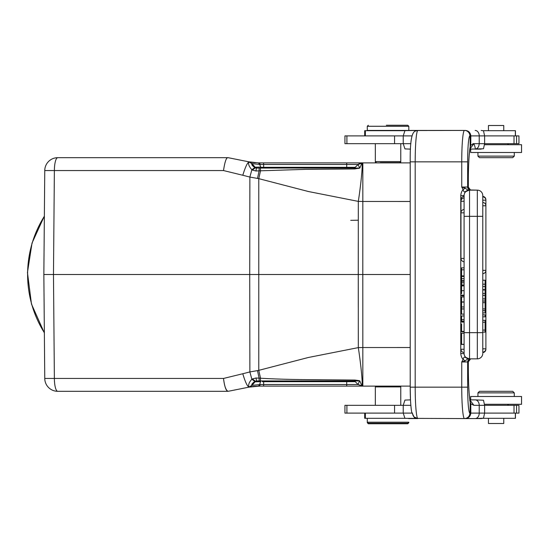 <?xml version="1.0" encoding="UTF-8"?>
<svg xmlns="http://www.w3.org/2000/svg" width="549" height="549" viewBox="0 0 549 549"><rect width="100%" height="100%" fill="white"/><g stroke="black" fill="none" stroke-linecap="round" stroke-linejoin="round"><path stroke-width="0.82" d="M255.113 167.225L251.874 163.547L255.319 167.829L256.362 168.069L255.319 167.829L252.389 170.066L255.999 171.007L256.362 168.069L259.155 168.069L259.101 170.842L305.676 169.36L354.455 168.955L359.808 168.111L358.099 164.652M253.096 164.933L251.909 163.581L259.704 164.467L261.159 168.069M258.998 168.069L258.147 168.069M295.588 168.069L289.261 168.069M353.439 168.069L355.258 167.315A2.594 2.594 -93.9 0 1 353.453 168.069L259.732 168.069L263.644 168.069L263.644 167.315L260.514 167.315L261.187 168.069L259.608 168.069M306.39 169.353L354.455 168.955L354.139 168.069M256.664 168.069L257.33 168.069L256.664 168.069M258.709 168.069L259.135 168.069L258.709 168.069M303.556 169.394L304.585 169.38M407.783 423.238L368.324 423.238L407.783 423.238L408.82 422.202L367.288 422.202L367.288 418.311M488.452 418.311L488.452 423.499L503.769 423.499L503.769 418.311L503.769 423.499M483.161 418.311L515.449 418.311L515.449 413.116L515.449 418.311M364.694 413.116L364.694 418.311L404.881 418.311M475.393 413.116L473.904 413.116M488.432 391.313L512.725 391.313L488.432 391.313M514.283 392.871L514.283 396.502L514.283 392.871L512.725 391.313L514.283 392.871L477.939 392.871L479.497 391.313L512.725 391.313L479.497 391.313M484.575 404.29L521.55 404.29L521.55 396.502L470.671 396.502L470.671 399.878L469.903 399.878L475.166 399.878A5.449 4.056 90 0 1 479.229 405.327L473.911 405.327L470.788 403.824L470.809 413.116C470.424 416.362 468.647 418.18 465.47 418.564L475.166 418.564L465.47 418.564M475.166 399.878L483.484 400.235L484.609 405.327L484.609 413.116L518.956 413.116L518.956 405.327L484.692 405.327M344.93 413.116L403.234 413.116L403.234 405.327L344.93 405.327L344.93 413.116M470.054 413.116L469.903 413.116A5.449 5.428 90 0 1 464.475 418.564L404.942 418.352L403.234 413.116L411.928 413.116M410.844 405.327L403.234 405.327L404.942 400.091L410.501 399.878L404.942 400.091M464.09 301.943L461.592 301.943L461.592 296.954L464.09 296.954M461.592 344.312L464.09 344.518L464.09 333.325L464.09 344.312L461.592 344.312L461.592 333.325L461.592 344.518M464.09 295.177L461.592 295.177L461.592 295.781M464.09 285.871L461.592 285.871L461.592 293.708M464.09 331.404L461.592 331.404L461.592 331.781L464.09 331.781M464.09 321.59L461.592 321.59L461.592 322.078L464.09 322.078M461.592 323.91L461.592 331.404M464.09 321.179L461.592 321.179L461.592 315.956L464.09 315.956M464.09 319.635L461.592 319.635M464.09 285.199L461.592 285.199L461.592 281.205L464.09 281.205M464.09 276.428L461.592 276.428L461.592 281.205M461.592 276.428L464.09 276.188M461.592 278.72L464.09 278.72M461.592 280.649L464.09 280.649M464.09 282.762L461.592 282.762M461.592 284.972L464.09 284.972M464.09 275.907L461.592 275.907L461.592 267.857L464.09 267.857M461.592 269.806L464.09 269.806M464.09 201.277L460.975 201.277A3.376 3.376 0 0 1 464.09 197.915L464.09 196.418M464.09 352.273L464.09 352.623A3.376 3.376 0 0 1 460.975 349.26L464.09 349.26L464.09 352.273M464.09 212.312L464.09 211.159M461.345 199.74L460.975 199.74L460.975 212.834L464.09 212.834L464.09 216.354L464.09 195.588A5.449 5.449 0 0 1 469.539 190.139L467.851 190.112L465.243 188.163L461.736 187.024L463.116 189.494L465.243 188.156M464.09 314.131L461.592 314.131L461.592 302.074L464.09 302.074M461.592 308.929L464.09 308.929M464.09 306.953L461.592 306.953M485.11 286.489L485.11 284.19L482.777 284.19L482.777 286.489L485.11 286.489M485.11 284.19L485.11 280.21L482.777 280.21L482.777 284.19M482.777 295.376L482.777 301.01L485.11 301.01L485.11 293.461L482.777 293.461L482.777 295.376L485.11 295.376M485.11 293.461L485.11 289.975L482.777 289.975L482.777 293.461M485.11 289.975L485.11 286.496M482.777 286.496L482.777 289.975M482.777 270.348L485.892 270.348A3.376 3.376 0 0 1 482.777 273.711L482.777 205.772L485.892 205.772A3.376 3.376 0 0 0 482.777 202.409M482.777 351.648L482.777 352.17A3.376 3.376 0 0 0 485.892 348.807L485.892 200.193L482.777 200.193M485.11 314.858L485.11 316.842L482.777 316.842L482.777 314.858L485.11 314.858M485.11 301.01L485.11 312.937L482.777 312.937L482.777 310.679L485.11 310.679M485.11 298.91L482.777 298.91M485.11 302.664L482.777 302.664L482.777 308.929L485.11 308.929M482.777 308.929L482.777 310.679M482.777 301.01L482.777 302.664M482.777 330.093L482.777 320.314L485.11 320.314L485.11 332.124L482.777 332.124L482.777 330.093L485.11 330.093M482.777 322.215L485.11 322.215M482.777 196.83A3.376 3.376 0 0 1 485.892 200.193L485.892 199.74A3.376 3.376 0 0 0 482.777 196.377L482.777 195.588L482.777 196.377A3.376 3.376 0 0 1 485.892 199.74L485.865 199.74M485.865 349.26L485.892 349.26A3.376 3.376 0 0 1 482.777 352.623L482.777 195.588A5.449 5.449 0 0 0 477.328 190.139A5.449 5.449 0 0 1 482.777 195.588A5.449 5.449 0 0 0 477.328 190.139L470.5 189.995L468.668 188.472M468.324 187.202L469.793 189.686L470.568 190.029M465.868 191.56L466.156 191.073L465.868 191.56M470.122 147.763L470.768 145.204L470.829 135.884C470.431 132.638 468.647 130.82 465.47 130.436L367.288 130.436L367.288 126.277L408.82 126.277L408.82 130.436L408.82 126.798M467.645 161.845L467.645 187.024L461.736 187.024L461.736 161.845A31.41 2.738 -90 0 1 464.475 130.436A5.449 5.428 90 0 1 469.903 135.884A25.961 2.265 -90 0 0 467.645 161.845L415.188 161.845A31.41 2.738 90 0 1 417.72 130.525L465.449 130.436M469.903 149.122L483.484 148.765L484.609 143.673L518.956 143.673L518.956 135.884L484.609 135.884L483.484 130.786L481.178 130.436L483.484 130.786M469.917 149.033L473.911 143.673C475.118 146.94 475.537 148.758 475.166 149.122C477.582 148.731 478.934 146.912 479.229 143.673L479.229 135.884L470.822 135.884M470.081 148.065L470.774 145.204L473.911 143.673L484.609 143.673L484.609 135.884L479.229 135.884A5.449 4.056 -90 0 0 475.166 130.436M491.108 157.687L512.725 157.687L491.108 157.687M479.497 157.687L477.939 156.129L514.283 156.129L512.725 157.687L479.497 157.687L512.725 157.687L514.283 156.129L514.283 152.498L514.283 156.129M470.671 149.122L470.671 152.498L521.55 152.498L521.55 144.71L484.582 144.71M503.769 125.501L503.769 130.689L503.769 125.501L488.452 125.501L488.452 130.689M404.874 130.689L364.694 130.689L364.694 135.884M515.449 130.689L515.449 135.884L515.449 130.689L483.161 130.689M350.708 220.334L358.298 220.197M471.303 358.861L477.328 358.861A5.449 5.449 0 0 0 482.777 353.412A5.449 5.449 0 0 1 477.328 358.861L477.328 332.646L482.777 332.646M468.345 361.901L468.345 368.99L468.324 361.963L469.793 359.314L470.568 358.971L469.793 359.314L468.324 361.963L461.736 361.976L465.243 360.837L463.116 359.506L461.736 361.976L461.736 387.155L467.645 387.155A25.961 2.265 -90 0 0 469.903 413.116M376.113 162.881L375.338 162.099L375.852 162.099M400.255 162.099L400.777 162.099L399.995 162.881L398.814 162.881L399.995 162.881M403.234 143.673L404.942 148.909L403.234 143.673L403.234 135.884L344.93 135.884L344.93 143.673L410.844 143.673M404.942 148.909L410.501 149.122M471.303 190.139L470.5 189.995L468.276 187.024L468.324 180.01C468.427 164.707 469.024 153.96 470.136 147.77M468.276 361.976L470.5 359.005L468.661 360.556M410.233 387.155L410.213 387.155C410.233 398.512 410.741 406.878 411.729 412.258L414.166 417.144C414.255 417.617 415.497 418.091 417.906 418.564L408.593 418.564M481.178 418.564L475.166 418.564L483.484 418.214L481.178 418.564M407.783 423.759L368.324 423.759L407.783 423.759L408.82 422.723L408.298 422.723M367.809 422.723L367.288 422.723L368.324 423.759M380.265 162.621L399.734 162.621L380.265 162.881M386.338 125.241L407.783 125.241L386.338 125.241M375.338 143.673L375.338 161.584L400.777 161.584L400.777 162.099M473.911 143.673L472.895 143.673M411.928 135.884L403.234 135.884L404.942 130.648L417.981 130.436M470.006 135.884L470.774 135.884M470.068 135.884L470.219 146.707A36.344 3.17 90 0 0 468.324 180.01L468.345 187.113L468.345 180.01M414.227 417.082L417.906 418.564C414.612 418.214 412.8 416.389 412.464 413.088M464.097 195.238L464.083 195.588L460.769 195.588C460.947 193.193 461.73 191.155 463.116 189.494C463.562 191.443 464.193 192.205 465.03 191.786L467.851 190.112M465.024 191.786L467.961 190.132M468.366 190.139L469.539 190.139L469.539 216.354L464.09 216.354L464.09 195.588L463.37 195.588M464.09 332.646L469.539 332.646L469.539 358.861L465.531 357.523L467.961 358.861L469.539 358.861A5.449 5.449 0 0 1 464.09 353.412L464.09 216.354M482.777 216.354L477.328 216.354L477.328 190.139L469.539 190.139L465.531 191.477M464.097 353.755L460.769 353.412C460.892 355.697 461.675 357.728 463.116 359.506C463.528 357.687 464.166 356.919 465.03 357.214L467.961 358.868M469.539 358.861L471.378 358.861M470.081 400.928L470.788 403.824L470.239 402.293M470.136 401.23C469.024 395.04 468.427 384.293 468.345 368.99A36.344 3.17 90 0 0 470.225 402.293L470.157 401.394M466.149 357.914L465.868 357.44M468.324 361.77L468.345 368.99M467.645 387.155L467.645 361.976A3.116 3.102 -90 0 1 470.747 358.861L468.421 358.861M465.531 357.523L465.03 357.221M467.851 358.881L465.243 360.837M470.219 402.293L470.068 413.116M470.768 413.116L470.006 413.116M469.917 399.981L473.911 405.327M475.166 418.564A5.449 4.056 -90 0 0 479.229 413.116L484.609 413.116L483.484 418.214M400.777 387.416L400.777 405.327L400.777 386.901L375.338 386.901L375.338 405.327M361.949 386.125L410.213 386.119L362.834 386.119L362.834 347.524L410.213 347.517M259.698 384.506L260.514 381.685L255.079 381.816L260.514 381.685L261.187 380.931L346.707 380.931L346.707 381.685L355.258 381.692A2.594 2.594 -87 0 0 353.46 380.931L354.373 380.931L354.455 380.045L355.244 380.1L354.627 380.937L355.162 380.985M259.938 380.931L260.494 380.931M256.829 380.937L255.079 381.809L257.028 380.931L255.319 381.171L252.389 378.934L251.874 379.29L254.805 381.397L260.398 380.931L260.514 378.227C272.812 378.961 287.731 379.434 305.265 379.634L354.455 380.045M256.973 380.931L263.644 380.931L261.187 380.931L263.644 380.931L261.187 380.931L263.644 380.931L263.644 381.685L346.707 381.685L346.707 380.931L349.48 380.931L328.666 380.931M256.575 380.931L259.155 380.931L259.101 378.158L255.999 377.993L256.575 380.931M360.919 386.119L359.513 386.119M359.307 386.119L358.312 386.119M357.632 386.119L356.425 386.119M355.327 386.119L354.716 386.119M352.026 386.119L346.913 386.119M254.997 386.297L258.455 386.125L259.704 384.533L260.363 384.526L251.943 385.343L248.8 387.086M251.977 385.233L251.943 385.343C251.27 384.698 252.224 383.387 254.805 381.397M260.233 378.206L259.101 378.158L257.502 370.596L249.87 371.934L251.874 379.29C249.239 381.98 248.217 384.561 248.8 387.045C247.016 385.803 245.019 381.363 242.795 373.739L249.87 371.934L249.726 274.5L358.277 274.5L358.312 347.613L308.325 357.495L258.778 370.349L260.514 378.227L260.398 380.931L354.373 380.931L353.419 380.931L355.258 381.685L353.625 380.937M359.547 380.931L358.085 384.52L361.928 385.872L359.808 380.889L358.243 380.931L358.463 380.519L359.808 380.889M255.999 377.993L252.389 378.934M255.319 381.171L252.712 384.506M358.243 380.931L307.323 380.931M358.463 380.519L355.244 380.1M251.874 385.453L255.079 381.809L251.909 385.419L249.068 387.127L228.151 391.313L248.882 387.169L251.909 385.419L248.882 387.169L255.347 386.27M260.446 384.526L346.707 384.52L346.707 381.685L263.644 381.685L263.644 386.119L259.252 386.119L361.331 386.119M355.23 381.658L358.092 384.52L346.707 384.52L346.707 386.119L265.49 386.119M358.078 384.526L361.928 385.906M255.319 167.829L254.805 167.603L251.874 169.71L249.864 177.066L258.778 178.651L308.401 191.519L358.312 201.387L362.834 201.476L362.807 274.5L410.213 274.5M361.928 385.872C362.93 384.822 361.043 365.263 358.312 347.613L362.834 347.524L362.807 274.5L358.277 274.5L358.312 201.387C361.084 183.579 362.937 163.774 361.928 163.128L359.808 168.111M362.834 386.119A38.938 38.938 0 0 1 362.704 386.119L410.213 386.119M261.056 168.069L259.155 168.069L260.933 168.069L260.398 168.069L260.514 170.773L258.778 178.651L258.778 370.349L257.502 370.596M355.23 167.342L358.092 164.48L355.258 167.315L346.707 167.308L346.707 168.069L346.707 164.48L263.644 164.48L263.644 167.315L346.707 167.315M355.649 166.917L353.426 168.069L354.352 168.069L353.529 168.069M359.547 168.069L354.627 168.063L355.244 168.9M257.502 178.404L259.101 170.842L255.999 171.007L256.362 168.069L259.155 168.069L256.362 168.069M260.452 167.116L255.079 167.184M259.704 164.467L260.363 164.474L259.704 164.467L258.455 162.875L249.068 161.873L252.053 163.609L255.079 167.191L256.987 168.069L259.155 168.069L256.987 168.069L255.079 167.191L251.922 163.575L248.882 161.831L228.151 157.687L57.734 157.687A12.977 3.363 90 0 0 54.378 170.554L44.757 170.554L43.851 274.5L44.757 378.446L43.851 274.5L44.668 274.507M248.8 161.955C248.1 164.124 249.129 166.704 251.874 169.71L252.389 170.066M254.805 167.603C252.272 165.764 251.318 164.453 251.943 163.657L248.8 161.914C247.071 163.348 245.067 167.802 242.802 175.261L223.512 170.554C224.857 161.557 226.373 157.268 228.068 157.687L229.146 157.886M242.802 373.739L223.512 378.446L54.378 378.446A12.977 3.363 90 0 0 57.734 391.313A12.977 12.977 -61.8 0 1 44.757 378.446L54.378 378.446L53.473 274.5L249.726 274.5L249.87 177.066L242.802 175.261M223.512 170.554L54.378 170.554L53.473 274.5L43.851 274.5L44.757 170.554A12.977 12.977 -118.1 0 1 57.734 157.687M44.757 378.446A12.977 12.977 0 0 0 57.734 391.313L228.151 391.313M223.512 378.446C224.39 386.105 225.913 390.394 228.068 391.313C226.099 391.108 224.582 386.819 223.512 378.446M260.363 384.526L259.252 386.119L249.068 387.127L254.983 386.297M254.05 386.379L258.853 386.125M253.974 386.386L252.266 386.592M251.71 386.668L251.085 386.764M251.01 386.777L249.795 386.99M249.349 387.072L252.053 385.391M259.698 164.494L259.862 165.057M358.085 164.638L361.949 162.84M358.25 168.09L358.463 168.474M361.702 162.881L346.954 162.881M263.541 162.881L263.644 164.48L260.363 164.474L259.252 162.881L258.455 162.875L261.42 162.881M346.707 164.48L358.092 164.48L346.707 164.48L346.707 162.881L259.258 162.881M252.053 163.609L248.882 161.831L258.545 162.881M246.844 161.427L248.882 161.831L251.909 163.581L248.882 161.838M258.414 162.875L249.925 162.037M351.984 162.881L356.425 162.881M357.584 162.881L358.305 162.881M410.213 201.483L362.834 201.476L362.834 162.881L410.213 162.881M355.258 167.315L358.092 164.48L362.848 162.881M262.408 167.315L263.644 167.315M515.346 413.116L515.346 418.311M365.373 418.311L365.373 413.116M514.015 413.116L514.015 405.327M516.568 413.116L516.568 405.327M346.906 413.116L346.906 405.327M394.559 413.116L394.559 405.327M461.592 290.661L464.09 290.661M464.09 209.464A3.376 3.376 0 0 0 460.975 212.834L460.975 258.407L464.09 258.407M485.11 289.632L482.777 289.632M482.777 348.807L485.892 348.807L485.892 349.26L485.892 199.74M365.373 135.884L365.373 130.689M515.346 135.884L515.346 130.689M514.015 143.673L514.015 135.884M516.568 143.673L516.568 135.884M346.906 143.673L346.906 135.884M394.559 143.673L394.559 135.884M464.475 418.564A31.41 2.738 -90 0 1 461.736 387.155L415.188 387.155A31.41 2.738 90 0 0 417.72 418.475M410.501 399.878L410.213 387.155L415.188 387.155L415.188 161.845L410.233 161.845M470.747 190.139A3.116 3.102 -90 0 1 467.645 187.024L468.276 187.024M477.328 332.646L477.328 216.354L469.539 216.354L469.539 332.646L477.328 332.646M460.769 353.412L460.769 195.588M470.809 413.116L479.229 413.116L479.229 405.327L484.609 405.327M262.367 381.685L263.644 381.685M257.021 380.931L255.079 381.809L251.909 385.419L248.882 387.169M44.359 216.272A106.431 102.8 90 0 0 27.608 274.5A106.431 102.8 90 0 0 44.359 332.728M358.092 164.48L359.815 163.321M265.49 162.881L346.707 162.881M253.35 165.215L255.079 167.191L251.909 163.581L248.882 161.831L228.418 157.741M362.834 162.881L361.949 162.875M368.324 423.238L367.288 422.202M408.82 422.202L408.82 422.723M477.939 396.502L477.939 392.871M507.53 405.327L508.573 404.29L507.53 405.327M461.592 333.216L464.09 333.216M461.592 295.815L464.09 295.815M464.09 261.77A3.376 3.376 0 0 1 460.975 258.407L460.975 199.74A3.376 3.376 0 0 1 464.09 196.377M469.793 189.686L468.4 187.689M410.213 387.155L410.213 161.845C410.014 144.353 411.331 134.354 414.166 131.856C414.255 131.383 415.497 130.909 417.906 130.436M477.939 152.498L477.939 156.129M507.53 143.673L508.573 144.71L507.53 143.673M521.55 396.502L521.55 404.29M518.956 413.116L518.956 405.327M482.777 352.623A3.376 3.376 0 0 0 485.892 349.26M471.378 190.139L477.328 190.139M469.121 359.87L468.359 361.613M521.55 152.498L521.55 144.71M400.777 161.584L400.777 143.673L400.777 161.584L399.734 162.621M468.592 188.3L468.853 188.774M465.236 418.564L464.879 418.564M407.783 125.241L408.82 126.277M368.324 125.241L367.288 126.277M376.374 162.621L375.338 161.584M518.956 135.884L518.956 143.673M481.178 149.122L475.166 149.122M464.083 195.588L464.111 195.101M465.73 191.69L469.066 190.16M469.745 400.434L470.129 401.168M469.066 358.84L465.73 357.31M464.111 353.892L464.083 353.405M376.113 386.119L375.338 386.901M399.995 386.119L400.777 386.901M348.835 380.931L349.219 380.931M258.764 380.931L260.899 380.931M357.447 386.119L356.96 386.119M351.717 386.119L347.709 386.119M261.187 380.931L258.654 380.931M257.275 380.931L255.086 381.809M355.258 381.685L358.092 384.52M260.398 380.931L261.056 380.931M354.373 168.069L307.323 168.069M249.253 387.079L248.889 387.162L249.253 387.079M357.516 386.119L357.962 386.119M361.201 386.119L361.702 386.119M357.44 162.881L356.967 162.881M351.71 162.881L347.723 162.881M249.081 161.873L250.735 162.175M251.641 162.319L253.501 162.559M254.05 162.621L255.347 162.73M357.516 162.881L357.962 162.881M44.359 332.962L31.478 304.05L27.45 272.503L32.034 243.035L44.359 216.038"/></g></svg>
